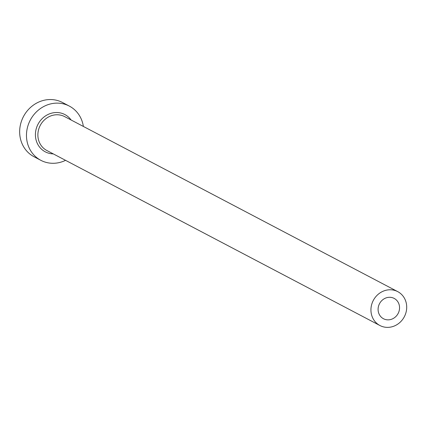 <?xml version="1.0" encoding="UTF-8"?>
<svg xmlns="http://www.w3.org/2000/svg" width="427" height="427" viewBox="0 0 427 427"><rect width="100%" height="100%" fill="white"/><g stroke="black" fill="none" stroke-linecap="round" stroke-linejoin="round"><path stroke-width="0.64" d="M390.897 297.373A11.486 10.515 117.7 0 0 378.77 305.396A11.486 10.515 117.7 0 0 383.478 318.739A11.486 10.515 117.7 0 0 386.745 319.77A11.486 10.515 117.7 0 0 398.877 311.747A11.486 10.515 117.7 0 0 394.164 298.404A11.486 10.515 117.7 0 0 390.897 297.373M385.362 327.237A19.14 17.528 117.7 0 0 405.575 313.861A19.14 17.528 117.7 0 0 397.724 291.625A19.14 17.528 117.7 0 0 392.28 289.906A19.14 17.528 117.7 0 0 372.066 303.277A19.14 17.528 117.7 0 0 379.918 325.513A19.14 17.528 117.7 0 0 385.362 327.237M83.372 126.445A30.627 28.043 117.7 0 0 69.334 106.093A30.627 28.043 117.7 0 0 60.623 103.345A30.627 28.043 117.7 0 0 28.278 124.743A30.627 28.043 117.7 0 0 40.843 160.317A30.627 28.043 117.7 0 0 49.553 163.071A30.627 28.043 117.7 0 0 65.561 160.333M69.334 106.093L62.523 102.517A30.627 28.043 117.7 0 0 53.813 99.763A30.627 28.043 117.7 0 0 21.467 121.161A30.627 28.043 117.7 0 0 34.032 156.741L40.843 160.317M53.295 153.885A21.056 19.279 -62.3 0 1 51.283 153.736A21.056 19.279 -62.3 0 1 35.783 130.689A21.056 19.279 -62.3 0 1 58.894 112.675A21.056 19.279 -62.3 0 1 71.101 119.998M397.724 291.625L64.669 116.619A19.14 17.528 117.7 0 0 59.225 114.9A19.14 17.528 117.7 0 0 39.012 128.271A19.14 17.528 117.7 0 0 46.863 150.512L379.918 325.513"/></g></svg>
